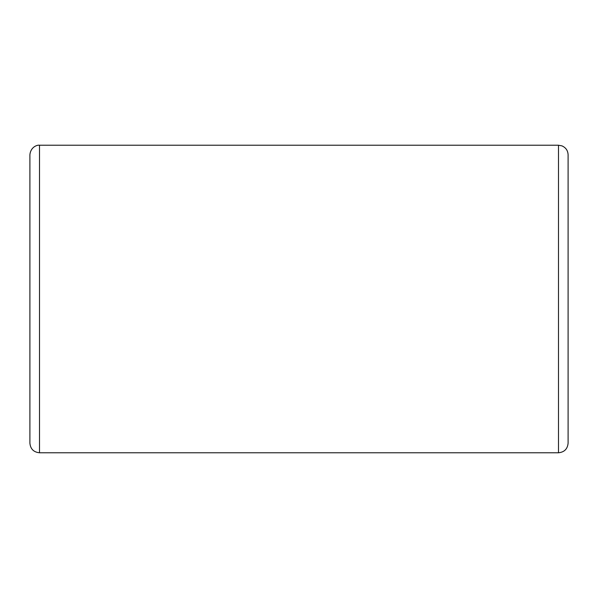 <?xml version="1.0" encoding="UTF-8"?>
<svg xmlns="http://www.w3.org/2000/svg" width="598" height="598" viewBox="0 0 598 598"><rect width="100%" height="100%" fill="white"/><g stroke="black" fill="none" stroke-linecap="round" stroke-linejoin="round"><path stroke-width="0.9" d="M568.1 395.106L568.1 202.894M39.513 452.768L39.513 145.232C37.39 144.746 30.595 146.876 29.9 154.837L29.9 443.163C30.468 449.001 33.675 452.2 39.513 452.768L558.487 452.768L558.487 145.232L561.956 145.875C565.85 147.601 567.898 150.591 568.1 154.837L568.1 443.163C567.532 449.001 564.325 452.2 558.487 452.768M39.513 145.232L558.487 145.232"/></g></svg>
